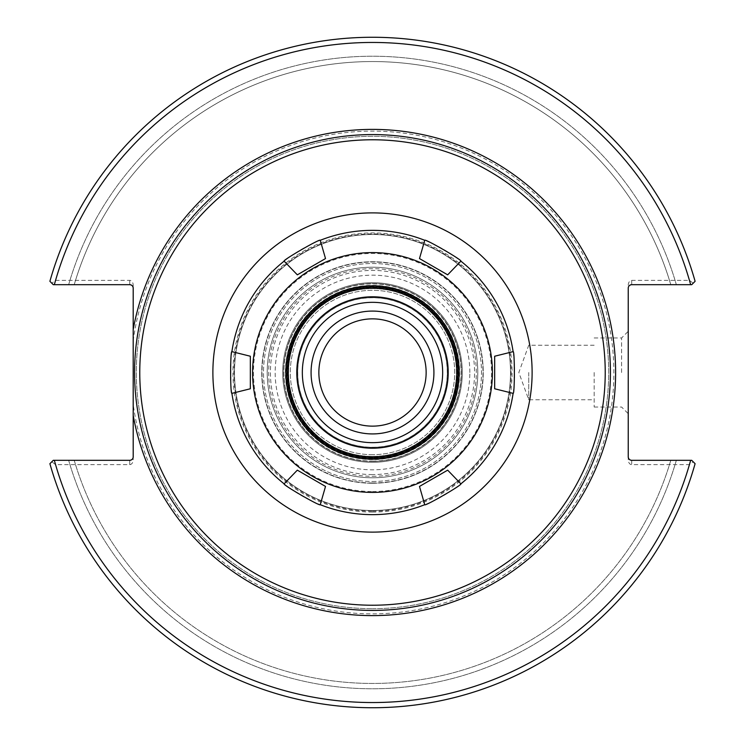 <?xml version="1.0" encoding="UTF-8"?>
<svg xmlns="http://www.w3.org/2000/svg" width="745" height="745" viewBox="0 0 745 745"><rect width="100%" height="100%" fill="white"/><g stroke="black" fill="none" stroke-linecap="round" stroke-linejoin="round"><path stroke-width="0.56" stroke-dasharray="3.73 2.79" d="M372.5 610.416A237.916 237.916 0 0 1 138.309 414.434A237.916 237.916 0 0 1 344.46 136.242A237.916 237.916 0 0 1 610.006 358.457A237.916 237.916 0 0 1 372.5 610.416A237.916 237.916 0 0 0 578.548 253.542A237.916 237.916 0 0 0 166.452 253.542A237.916 237.916 0 0 0 372.5 610.416M372.5 510.493A137.993 137.993 0 0 1 252.993 303.504A137.993 137.993 0 0 1 492.007 303.504A137.993 137.993 0 0 1 372.5 510.493A137.993 137.993 0 0 0 492.007 303.504A137.993 137.993 0 0 0 252.993 303.504A137.993 137.993 0 0 0 372.5 510.493M372.5 481.493A108.994 108.994 0 0 0 466.892 318.003A108.994 108.994 0 0 0 278.108 318.003A108.994 108.994 0 0 0 372.5 481.493A108.994 108.994 0 0 0 466.892 318.003A108.994 108.994 0 0 0 278.108 318.003A108.994 108.994 0 0 0 372.5 481.493M372.5 474.574A102.074 102.074 0 0 1 284.096 321.458A102.074 102.074 0 0 1 460.904 321.458A102.074 102.074 0 0 1 372.5 474.574M372.5 458.408A85.908 85.908 0 0 1 298.102 329.541A85.908 85.908 0 0 1 446.898 329.541A85.908 85.908 0 0 1 372.5 458.408M426.14 372.5A53.64 53.64 0 0 0 372.5 318.86A53.64 53.64 0 0 0 318.86 372.5A53.64 53.64 0 0 0 372.5 426.14A53.64 53.64 0 0 0 426.14 372.5M372.5 447.251A74.751 74.751 0 0 0 437.231 335.129A74.751 74.751 0 0 0 307.769 335.129A74.751 74.751 0 0 0 372.5 447.251A74.751 74.751 0 0 0 447.251 372.5A74.751 74.751 0 0 0 372.5 297.749A74.751 74.751 0 0 0 297.749 372.5A74.751 74.751 0 0 0 372.5 447.251M372.5 457.402A84.902 84.902 0 0 1 298.969 330.044A84.902 84.902 0 0 1 446.031 330.044A84.902 84.902 0 0 1 372.5 457.402M621.581 372.5L621.581 337.979L621.581 372.5M628.24 372.5L628.24 413.68L628.24 372.5M594.156 372.5L594.156 407.021L594.156 372.5M51.796 283.202L49.896 281.303A335.25 335.25 0 0 1 695.104 281.303A335.25 335.25 0 0 0 49.896 281.303L51.796 283.202L55.558 280.362L129.732 280.362A4.898 3.464 -90 0 1 133.197 285.251L133.197 288.147L132.182 285.698L129.732 284.683L53.277 284.683L49.896 281.303A335.25 335.25 0 0 1 695.104 281.303L691.723 284.683L631.313 284.711L628.994 285.987L628.24 288.147L628.24 459.749L628.24 456.853L629.255 459.302L631.704 460.317L691.723 460.317L695.104 463.697A335.25 335.25 0 0 1 49.896 463.697L53.277 460.317L129.732 460.317L132.182 459.302L133.197 456.853L133.197 459.749A4.898 3.464 90 0 1 129.732 464.638L55.558 464.638L51.796 461.798L49.896 463.697A335.25 335.25 0 0 0 695.104 463.697A335.25 335.25 0 0 1 49.896 463.697L53.277 460.317L68.661 460.317L53.277 460.317L51.796 461.798M628.24 285.251A4.898 3.464 -90 0 1 631.704 280.362L689.442 280.362L693.204 283.202L695.104 281.303L693.204 283.202M54.338 284.683L53.277 284.683M690.662 460.317L670.779 460.317A310.935 310.935 0 0 1 74.221 460.317L68.661 460.317L74.221 460.317A310.935 310.935 0 0 0 670.779 460.317L691.723 460.317L693.204 461.798L689.442 464.638L631.704 464.638A4.898 3.464 90 0 1 628.24 459.749M55.558 464.638A330.063 330.063 0 0 0 689.442 464.638M691.723 460.317L693.204 461.798M133.197 459.749L133.197 285.251M689.442 280.362A330.063 330.063 0 0 0 55.558 280.362M68.661 284.683A316.271 316.271 0 0 1 676.339 284.683A316.271 316.271 0 0 0 68.661 284.683M676.339 460.317A316.271 316.271 0 0 1 68.661 460.317A316.271 316.271 0 0 0 676.339 460.317M372.5 608.693A236.193 236.193 0 0 0 577.049 254.408A236.193 236.193 0 0 0 167.951 254.408A236.193 236.193 0 0 0 372.5 608.693A236.193 236.193 0 0 1 167.951 254.408A236.193 236.193 0 0 1 577.049 254.408A236.193 236.193 0 0 1 372.5 608.693M447.335 372.5A74.835 74.835 0 0 1 335.082 437.306A74.835 74.835 0 0 1 335.082 307.694A74.835 74.835 0 0 1 447.335 372.5A74.835 74.835 0 0 0 372.5 297.665A74.835 74.835 0 0 0 297.665 372.5A74.835 74.835 0 0 0 372.5 447.335A74.835 74.835 0 0 0 447.335 372.5M462.3 372.5A89.8 89.8 0 0 1 327.595 450.269A89.8 89.8 0 0 1 327.595 294.731A89.8 89.8 0 0 1 462.3 372.5A89.8 89.8 0 0 1 327.595 450.269A89.8 89.8 0 0 1 327.595 294.731A89.8 89.8 0 0 1 462.3 372.5M469.834 372.5A97.334 97.334 0 0 0 323.833 288.213A97.334 97.334 0 0 0 323.833 456.787A97.334 97.334 0 0 0 469.834 372.5M528.745 372.5L528.745 399.748L528.745 372.5M74.221 284.683A310.935 310.935 0 0 1 670.779 284.683A310.935 310.935 0 0 0 74.221 284.683M447.671 470.16L460.876 483.84M419.491 486.429L424.734 504.7M494.661 356.231L513.109 351.64M494.661 388.769L513.109 393.36M419.491 258.571L424.734 240.3M447.671 274.84L460.876 261.16M297.329 274.84L284.124 261.16M325.509 258.571L320.266 240.3M325.509 486.429L320.266 504.7M297.329 470.16L284.124 483.84M372.5 514.646A142.146 142.146 0 0 1 249.398 301.427A142.146 142.146 0 0 1 495.602 301.427A142.146 142.146 0 0 1 372.5 514.646M250.339 388.769L231.891 393.36M250.339 356.231L231.891 351.64M372.5 461.351A88.851 88.851 0 0 1 295.551 328.07A88.851 88.851 0 0 1 449.449 328.07A88.851 88.851 0 0 1 372.5 461.351A88.851 88.851 0 0 0 449.449 328.07A88.851 88.851 0 0 0 295.551 328.07A88.851 88.851 0 0 0 372.5 461.351M372.5 442.66A70.16 70.16 0 0 1 311.736 337.42A70.16 70.16 0 0 1 433.264 337.42A70.16 70.16 0 0 1 372.5 442.66M372.5 454.692A82.192 82.192 0 0 1 301.325 331.404A82.192 82.192 0 0 1 443.675 331.404A82.192 82.192 0 0 1 372.5 454.692A82.192 82.192 0 0 0 443.675 331.404A82.192 82.192 0 0 0 301.325 331.404A82.192 82.192 0 0 0 372.5 454.692M372.5 483.244A110.744 110.744 0 0 1 276.6 317.128A110.744 110.744 0 0 1 468.4 317.128A110.744 110.744 0 0 1 372.5 483.244A110.744 110.744 0 0 1 276.6 317.128A110.744 110.744 0 0 1 468.4 317.128A110.744 110.744 0 0 1 372.5 483.244M372.5 511.182A138.682 138.682 0 0 0 492.603 303.159A138.682 138.682 0 0 0 252.397 303.159A138.682 138.682 0 0 0 372.5 511.182M372.5 482.983A110.484 110.484 0 0 1 276.823 317.258A110.484 110.484 0 0 1 468.177 317.258A110.484 110.484 0 0 1 372.5 482.983M372.5 477.787A105.287 105.287 0 0 0 463.688 319.856A105.287 105.287 0 0 0 281.312 319.856A105.287 105.287 0 0 0 372.5 477.787A105.287 105.287 0 0 1 281.312 319.856A105.287 105.287 0 0 1 463.688 319.856A105.287 105.287 0 0 1 372.5 477.787M631.704 280.362L631.704 284.683M129.732 284.683L129.732 280.362M129.732 464.638L129.732 460.317M631.704 460.317L631.704 464.638M133.197 340.912A241.38 241.38 0 0 1 393.593 132.042A241.38 241.38 0 0 1 613.647 383.06A241.38 241.38 0 0 1 133.197 404.088M372.5 491.532A119.032 119.032 0 0 0 475.58 312.984A119.032 119.032 0 0 0 269.42 312.984A119.032 119.032 0 0 0 372.5 491.532M372.5 512.076A139.576 139.576 0 0 1 251.624 302.712A139.576 139.576 0 0 1 493.376 302.712A139.576 139.576 0 0 1 372.5 512.076M372.5 461.118A88.618 88.618 0 0 0 449.244 328.191A88.618 88.618 0 0 0 295.756 328.191A88.618 88.618 0 0 0 372.5 461.118M372.5 459.618A87.118 87.118 0 0 1 297.05 328.936A87.118 87.118 0 0 1 447.95 328.936A87.118 87.118 0 0 1 372.5 459.618M372.5 456.424A83.924 83.924 0 0 0 445.175 330.538A83.924 83.924 0 0 0 299.825 330.538A83.924 83.924 0 0 0 372.5 456.424A83.924 83.924 0 0 1 299.825 330.538A83.924 83.924 0 0 1 445.175 330.538A83.924 83.924 0 0 1 372.5 456.424M372.5 476.316A103.816 103.816 0 0 0 462.412 320.592A103.816 103.816 0 0 0 282.588 320.592A103.816 103.816 0 0 0 372.5 476.316M594.156 407.021L621.581 407.021L628.24 413.68M594.156 337.979L621.581 337.979L628.24 331.32M594.156 345.252L528.745 345.252L518.827 372.5L528.745 399.748L594.156 399.748"/><path stroke-width="1.12" d="M133.197 329.644L133.197 456.853A3.464 3.464 0 0 1 129.732 460.317L53.277 460.317L49.896 463.697A335.25 335.25 0 0 0 695.104 463.697L691.723 460.317L631.704 460.317A3.464 3.464 0 0 1 628.24 456.853L628.24 288.147A3.464 3.464 0 0 1 631.704 284.683L691.723 284.683L695.104 281.303A335.25 335.25 0 0 0 49.896 281.303L53.277 284.683L129.732 284.683A3.464 3.464 0 0 1 133.197 288.147L133.197 329.644A243.112 243.112 0 0 1 506.274 169.506A243.112 243.112 0 0 1 506.274 575.494A243.112 243.112 0 0 1 133.197 415.356M372.5 610.416A237.916 237.916 0 0 0 578.548 253.542A237.916 237.916 0 0 0 166.452 253.542A237.916 237.916 0 0 0 372.5 610.416A237.916 237.916 0 0 0 578.548 253.542A237.916 237.916 0 0 0 166.452 253.542A237.916 237.916 0 0 0 372.5 610.416M426.14 372.5A53.64 53.64 0 0 1 345.68 418.951A53.64 53.64 0 0 1 345.68 326.049A53.64 53.64 0 0 1 426.14 372.5M372.5 433.925A61.425 61.425 0 0 1 319.307 341.787A61.425 61.425 0 0 1 425.693 341.787A61.425 61.425 0 0 1 372.5 433.925A61.425 61.425 0 0 1 319.307 341.787A61.425 61.425 0 0 1 425.693 341.787A61.425 61.425 0 0 1 372.5 433.925M53.277 284.683L54.338 284.683A330.063 330.063 0 0 1 690.662 284.683M691.723 460.317L690.662 460.317A330.063 330.063 0 0 1 54.338 460.317M419.491 486.429L447.671 470.16L419.491 486.429L424.734 504.7A142.146 142.146 0 0 1 320.266 504.7C320.695 506.879 282.029 484.548 284.124 483.84L297.329 470.16L325.509 486.429L297.329 470.16M447.671 470.16L460.876 483.84C462.971 484.548 424.305 506.879 424.734 504.7M494.661 388.769L494.661 356.231L494.661 388.769L513.109 393.36A142.146 142.146 0 0 1 460.876 483.84M494.661 356.231L513.109 351.64C514.776 350.178 514.776 394.822 513.109 393.36M447.671 274.84L419.491 258.571L447.671 274.84L460.876 261.16A142.146 142.146 0 0 1 513.109 351.64M419.491 258.571L424.734 240.3C424.305 238.121 462.971 260.452 460.876 261.16M325.509 258.571L297.329 274.84L325.509 258.571L320.266 240.3A142.146 142.146 0 0 1 424.734 240.3M297.329 274.84L284.124 261.16C282.029 260.452 320.695 238.121 320.266 240.3M325.509 486.429L320.266 504.7M284.124 483.84A142.146 142.146 0 0 1 231.891 393.36C230.224 394.822 230.224 350.178 231.891 351.64A142.146 142.146 0 0 1 284.124 261.16M250.339 356.231L250.339 388.769L250.339 356.231L231.891 351.64M250.339 388.769L231.891 393.36M372.5 492.408A119.908 119.908 0 0 1 268.656 312.546A119.908 119.908 0 0 1 476.344 312.546A119.908 119.908 0 0 1 372.5 492.408M372.5 442.66A70.16 70.16 0 0 1 311.736 337.42A70.16 70.16 0 0 1 433.264 337.42A70.16 70.16 0 0 1 372.5 442.66M372.5 448.201A75.701 75.701 0 0 1 306.94 334.645A75.701 75.701 0 0 1 438.06 334.645A75.701 75.701 0 0 1 372.5 448.201M372.5 456.769A84.269 84.269 0 0 1 299.527 330.37A84.269 84.269 0 0 1 445.473 330.37A84.269 84.269 0 0 1 372.5 456.769M372.5 457.979A85.479 85.479 0 0 1 298.475 329.765A85.479 85.479 0 0 1 446.525 329.765A85.479 85.479 0 0 1 372.5 457.979M372.5 459.19A86.69 86.69 0 0 1 297.423 329.16A86.69 86.69 0 0 1 447.577 329.16A86.69 86.69 0 0 1 372.5 459.19M372.5 605.229A232.729 232.729 0 0 1 170.95 256.14A232.729 232.729 0 0 1 574.05 256.14A232.729 232.729 0 0 1 372.5 605.229M372.5 532.126A159.626 159.626 0 0 0 510.735 292.692A159.626 159.626 0 0 0 234.265 292.692A159.626 159.626 0 0 0 372.5 532.126"/></g></svg>
